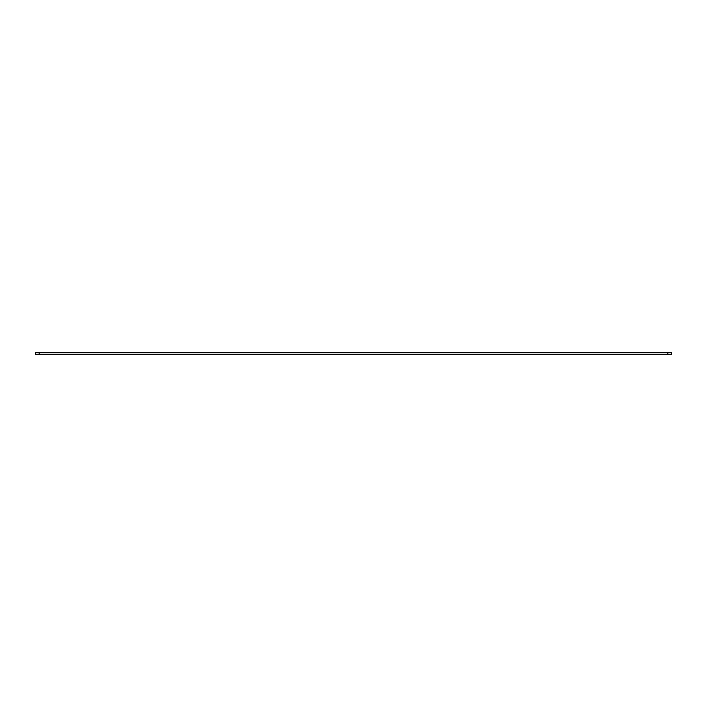 <?xml version="1.0" encoding="UTF-8"?>
<svg xmlns="http://www.w3.org/2000/svg" width="707" height="707" viewBox="0 0 707 707"><rect width="100%" height="100%" fill="white"/><g stroke="black" fill="none" stroke-linecap="round" stroke-linejoin="round"><path stroke-width="1.06" d="M667.832 352.74L671.65 352.74L671.65 354.26L35.35 354.26L35.35 352.74L667.832 352.74L667.832 354.26M39.168 352.74L39.168 354.26"/></g></svg>
